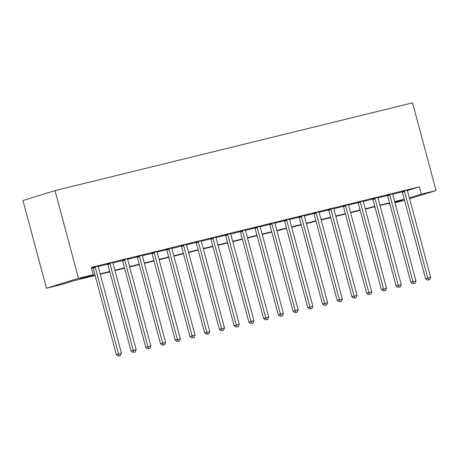 <?xml version="1.0" encoding="UTF-8"?>
<svg xmlns="http://www.w3.org/2000/svg" width="459" height="459" viewBox="0 0 459 459"><rect width="100%" height="100%" fill="white"/><g stroke="black" fill="none" stroke-linecap="round" stroke-linejoin="round"><path stroke-width="0.69" d="M95.111 275.463L74.174 280.604L61.179 284.614L46.451 288.229L22.95 200.526L55.011 190.623L412.549 102.856L436.05 190.56L421.322 194.174L419.365 186.87L91.278 267.408L93.24 274.717L80.239 278.728L95.013 275.102M404.545 200.29L394.975 202.677M389.829 203.939L389.261 204.077L389.823 203.905M389.054 203.308L389.261 204.077M91.484 268.176L93.028 267.798M98.215 266.524L107.75 264.183M112.937 262.909L122.478 260.569M127.665 259.295L137.201 256.954M142.388 255.68L151.929 253.339M157.116 252.066L166.651 249.725M171.844 248.451L181.38 246.11M186.566 244.836L196.102 242.495M201.294 241.222L210.83 238.881M216.017 237.607L225.558 235.266M230.745 233.992L240.281 231.652M245.467 230.378L255.009 228.037M260.196 226.763L269.731 224.422M274.918 223.149L284.46 220.808M289.646 219.534L299.182 217.193M304.374 215.919L313.91 213.578M319.097 212.305L328.633 209.964M333.825 208.69L343.361 206.349M348.547 205.075L358.089 202.735M363.276 201.461L372.811 199.12M377.998 197.846L387.539 195.505M392.726 194.232L402.262 191.891M407.443 190.548L419.365 186.87M407.437 190.181L402.044 191.518M392.709 193.796L387.316 195.132M377.986 197.41L372.588 198.747M363.258 201.025L357.865 202.362M348.536 204.639L343.137 205.976M333.808 208.254L328.414 209.591M319.085 211.869L313.686 213.206M304.357 215.483L298.964 216.82M289.635 219.098L284.236 220.435M274.907 222.713L269.513 224.049M260.178 226.327L254.785 227.664M245.456 229.942L240.057 231.279M230.728 233.556L225.335 234.899M216.005 237.171L210.606 238.514M201.277 240.786L195.884 242.128M186.555 244.4L181.156 245.743M171.827 248.015L166.433 249.357M157.104 251.63L151.705 252.972M142.376 255.244L136.983 256.587M127.648 258.859L122.255 260.201M112.925 262.473L107.526 263.816M98.197 266.088L91.37 267.752M91.381 267.781L92.804 267.431M93.24 274.717L78.512 278.332L55.011 190.623M78.512 278.332L46.451 288.229M394.889 202.344L402.262 200.067L394.769 201.903M389.622 203.165L380.046 205.517M374.9 206.779L365.318 209.132M360.172 210.394L350.59 212.746M345.449 214.009L335.868 216.361M330.721 217.623L321.139 219.976M315.993 221.238L306.417 223.59M301.27 224.853L291.689 227.205M286.542 228.473L276.966 230.82M271.82 232.088L262.238 234.434M257.092 235.702L247.516 238.049M242.369 239.317L232.788 241.663M227.641 242.931L218.059 245.278M212.919 246.546L203.337 248.898M198.19 250.161L188.609 252.513M183.462 253.775L173.886 256.128M168.74 257.39L159.158 259.742M154.012 261.005L144.436 263.357M139.289 264.619L129.708 266.972M124.561 268.234L114.985 270.586M109.839 271.848L100.257 274.201M409.612 198.73L436.05 190.56M409.382 197.863L421.322 194.174M100.16 273.839L109.741 271.487M114.888 270.225L124.464 267.872M129.61 266.61L139.192 264.258M144.338 262.996L153.914 260.643M159.061 259.381L168.642 257.029M173.789 255.766L183.371 253.414M188.511 252.152L198.093 249.799M203.239 248.537L212.821 246.185M217.968 244.922L227.544 242.57M232.69 241.308L242.272 238.955M247.418 237.693L256.994 235.341M262.141 234.079L271.722 231.726M276.869 230.464L286.445 228.112M291.591 226.844L301.173 224.497M306.319 223.229L315.901 220.882M321.042 219.614L330.623 217.268M335.77 216L345.352 213.653M350.498 212.385L360.074 210.038M365.221 208.77L374.802 206.418M379.949 205.156L389.525 202.803M394.671 201.541L404.253 199.189M404.551 191.546L402.382 192.212L425.568 278.751L427.736 278.085L404.551 191.546A1.515 1.211 72.8 0 0 404.316 191.019L404.207 190.852M428.482 279.967L429.658 279.68L428.482 279.967L427.736 278.085L430.68 277.362L407.494 190.824A1.515 1.211 72.8 0 1 407.431 190.256L407.443 190.055M402.382 192.212A1.515 1.211 72.8 0 0 402.153 191.69L401.975 191.42M425.568 278.751L427.61 280.237M429.658 279.68L430.68 277.362M389.823 195.161L387.654 195.827L410.845 282.365L413.008 281.7L389.823 195.161A1.515 1.211 72.8 0 0 389.593 194.633L389.484 194.467M413.754 283.582L414.93 283.295L413.754 283.582L413.008 281.7L415.957 280.977L392.766 194.438A1.515 1.211 72.8 0 1 392.709 193.87L392.72 193.669M387.654 195.827A1.515 1.211 72.8 0 0 387.425 195.304L387.253 195.035M410.845 282.365L412.888 283.851M414.93 283.295L415.957 280.977M375.101 198.776L372.932 199.441L396.117 285.98L398.286 285.314L375.101 198.776A1.515 1.211 72.8 0 0 374.865 198.248L374.756 198.081M399.026 287.196L400.208 286.909L399.026 287.196L398.286 285.314L401.229 284.591L378.044 198.053A1.515 1.211 72.8 0 1 377.981 197.485L377.992 197.284M372.932 199.441A1.515 1.211 72.8 0 0 372.702 198.919L372.524 198.649M396.117 285.98L398.16 287.466M400.208 286.909L401.229 284.591M360.372 202.39L358.204 203.056L381.395 289.595L383.558 288.929L360.372 202.39A1.515 1.211 72.8 0 0 360.143 201.862L360.034 201.696M384.303 290.811L385.48 290.524L384.303 290.811L383.558 288.929L386.507 288.206L363.316 201.667A1.515 1.211 72.8 0 1 363.258 201.099L363.264 200.899M358.204 203.056A1.515 1.211 72.8 0 0 357.974 202.534L357.802 202.264M381.395 289.595L383.437 291.081M385.48 290.524L386.507 288.206M345.644 206.005L343.481 206.67L366.666 293.209L368.835 292.544L345.644 206.005A1.515 1.211 72.8 0 0 345.415 205.477L345.306 205.311M369.575 294.426L370.757 294.139L369.575 294.426L368.835 292.544L371.779 291.821L348.593 205.282A1.515 1.211 72.8 0 1 348.53 204.714L348.542 204.513M343.481 206.67A1.515 1.211 72.8 0 0 343.246 206.148L343.074 205.879M366.666 293.209L368.709 294.695M370.757 294.139L371.779 291.821M330.922 209.62L328.753 210.285L351.944 296.824L354.107 296.158L330.922 209.62A1.515 1.211 72.8 0 0 330.692 209.092L330.578 208.925M354.853 298.04L356.029 297.753L354.853 298.04L354.107 296.158L357.056 295.435L333.865 208.897A1.515 1.211 72.8 0 1 333.808 208.329L333.813 208.128M328.753 210.285A1.515 1.211 72.8 0 0 328.524 209.763L328.346 209.493M351.944 296.824L353.987 298.31M356.029 297.753L357.056 295.435M316.194 213.234L314.031 213.905L337.216 300.438L339.385 299.773L316.194 213.234A1.515 1.211 72.8 0 0 315.964 212.706L315.855 212.54M340.125 301.655L341.307 301.368L340.125 301.655L339.385 299.773L342.328 299.05L319.143 212.511A1.515 1.211 72.8 0 1 319.08 211.943L319.091 211.742M314.031 213.905A1.515 1.211 72.8 0 0 313.795 213.378L313.623 213.108M337.216 300.438L339.258 301.924M341.307 301.368L342.328 299.05M301.471 216.849L299.302 217.52L322.493 304.053L324.656 303.388L301.471 216.849A1.515 1.211 72.8 0 0 301.236 216.321L301.127 216.155M325.402 305.269L326.579 304.983L325.402 305.269L324.656 303.388L327.6 302.665L304.415 216.126A1.515 1.211 72.8 0 1 304.351 215.558L304.363 215.357M299.302 217.52A1.515 1.211 72.8 0 0 299.073 216.992L298.895 216.723M322.493 304.053L324.536 305.539M326.579 304.983L327.6 302.665M286.743 220.463L284.58 221.135L307.765 307.668L309.934 307.002L286.743 220.463A1.515 1.211 72.8 0 0 286.514 219.941L286.405 219.769M310.674 308.884L311.85 308.597L310.674 308.884L309.934 307.002L312.877 306.279L289.686 219.741A1.515 1.211 72.8 0 1 289.629 219.172L289.64 218.972M284.58 221.135A1.515 1.211 72.8 0 0 284.345 220.607L284.173 220.337M307.765 307.668L309.808 309.154M311.85 308.597L312.877 306.279M272.021 224.078L269.852 224.749L293.037 311.282L295.206 310.617L272.021 224.078A1.515 1.211 72.8 0 0 271.785 223.556L271.676 223.384M295.952 312.499L297.128 312.212L295.952 312.499L295.206 310.617L298.149 309.894L274.964 223.355A1.515 1.211 72.8 0 1 274.901 222.787L274.912 222.586M269.852 224.749A1.515 1.211 72.8 0 0 269.622 224.221L269.444 223.952M293.037 311.282L295.08 312.768M297.128 312.212L298.149 309.894M257.292 227.693L255.124 228.364L278.315 314.897L280.478 314.231L257.292 227.693A1.515 1.211 72.8 0 0 257.063 227.171L256.954 226.998M281.224 316.113L282.4 315.826L281.224 316.113L280.478 314.231L283.427 313.508L260.236 226.97A1.515 1.211 72.8 0 1 260.178 226.402L260.19 226.201M255.124 228.364A1.515 1.211 72.8 0 0 254.894 227.836L254.722 227.566M278.315 314.897L280.357 316.383M282.4 315.826L283.427 313.508M242.564 231.307L240.401 231.979L263.586 318.512L265.755 317.846L242.564 231.307A1.515 1.211 72.8 0 0 242.335 230.785L242.226 230.613M266.495 319.728L267.677 319.441L266.495 319.728L265.755 317.846L268.699 317.123L245.513 230.584A1.515 1.211 72.8 0 1 245.45 230.016L245.462 229.816M240.401 231.979A1.515 1.211 72.8 0 0 240.172 231.451L239.994 231.181M263.586 318.512L265.629 319.998M267.677 319.441L268.699 317.123M227.842 234.922L225.673 235.593L248.864 322.132L251.027 321.461L227.842 234.922A1.515 1.211 72.8 0 0 227.612 234.4L227.498 234.228M251.773 323.343L252.949 323.056L251.773 323.343L251.027 321.461L253.976 320.738L230.785 234.199A1.515 1.211 72.8 0 1 230.728 233.631L230.734 233.43M225.673 235.593A1.515 1.211 72.8 0 0 225.444 235.065L225.271 234.796M248.864 322.132L250.907 323.612M252.949 323.056L253.976 320.738M213.114 238.537L210.951 239.208L234.136 325.747L236.305 325.075L213.114 238.537A1.515 1.211 72.8 0 0 212.884 238.014L212.775 237.842M237.045 326.957L238.227 326.67L237.045 326.957L236.305 325.075L239.248 324.352L216.063 237.814A1.515 1.211 72.8 0 1 216 237.246L216.011 237.051M210.951 239.208A1.515 1.211 72.8 0 0 210.715 238.68L210.543 238.41M234.136 325.747L236.178 327.227M238.227 326.67L239.248 324.352M198.391 242.151L196.222 242.822L219.413 329.361L221.577 328.69L198.391 242.151A1.515 1.211 72.8 0 0 198.156 241.629L198.047 241.457M222.322 330.572L223.499 330.285L222.322 330.572L221.577 328.69L224.526 327.967L201.335 241.428A1.515 1.211 72.8 0 1 201.272 240.86L201.283 240.665M196.222 242.822A1.515 1.211 72.8 0 0 195.993 242.295L195.815 242.025M219.413 329.361L221.456 330.841M223.499 330.285L224.526 327.967M183.663 245.766L181.5 246.437L204.685 332.976L206.854 332.305L183.663 245.766A1.515 1.211 72.8 0 0 183.434 245.244L183.325 245.072M207.594 334.186L208.77 333.9L207.594 334.186L206.854 332.305L209.797 331.582L186.612 245.043A1.515 1.211 72.8 0 1 186.549 244.475L186.561 244.28M181.5 246.437A1.515 1.211 72.8 0 0 181.265 245.909L181.093 245.64M204.685 332.976L206.728 334.456M208.77 333.9L209.797 331.582M168.941 249.38L166.772 250.052L189.963 336.59L192.126 335.919L168.941 249.38A1.515 1.211 72.8 0 0 168.705 248.858L168.596 248.686M192.872 337.801L194.048 337.514L192.872 337.801L192.126 335.919L195.069 335.196L171.884 248.658A1.515 1.211 72.8 0 1 171.821 248.089L171.832 247.894M166.772 250.052A1.515 1.211 72.8 0 0 166.542 249.524L166.365 249.254M189.963 336.59L192.005 338.071M194.048 337.514L195.069 335.196M154.213 252.995L152.049 253.666L175.235 340.205L177.403 339.534L154.213 252.995A1.515 1.211 72.8 0 0 153.983 252.473L153.874 252.301M178.144 341.416L179.32 341.129L178.144 341.416L177.403 339.534L180.347 338.811L157.156 252.272A1.515 1.211 72.8 0 1 157.098 251.704L157.11 251.509M152.049 253.666A1.515 1.211 72.8 0 0 151.814 253.138L151.642 252.869M175.235 340.205L177.277 341.685M179.32 341.129L180.347 338.811M139.49 256.61L137.321 257.281L160.507 343.82L162.675 343.148L139.49 256.61A1.515 1.211 72.8 0 0 139.255 256.088L139.146 255.915M163.421 345.03L164.597 344.743L163.421 345.03L162.675 343.148L165.619 342.425L142.433 255.887A1.515 1.211 72.8 0 1 142.37 255.319L142.382 255.124M137.321 257.281A1.515 1.211 72.8 0 0 137.092 256.753L136.914 256.483M160.507 343.82L162.549 345.3M164.597 344.743L165.619 342.425M124.762 260.224L122.593 260.896L145.784 347.434L147.947 346.763L124.762 260.224A1.515 1.211 72.8 0 0 124.532 259.702L124.423 259.53M148.693 348.651L149.869 348.358L148.693 348.651L147.947 346.763L150.896 346.04L127.705 259.501A1.515 1.211 72.8 0 1 127.648 258.939L127.659 258.738M122.593 260.896A1.515 1.211 72.8 0 0 122.364 260.368L122.192 260.098M145.784 347.434L147.827 348.915M149.869 348.358L150.896 346.04M110.034 263.839L107.871 264.51L131.056 351.049L133.225 350.378L110.034 263.839A1.515 1.211 72.8 0 0 109.804 263.317L109.695 263.145M133.965 352.265L135.147 351.973L133.965 352.265L133.225 350.378L136.168 349.655L112.983 263.116A1.515 1.211 72.8 0 1 112.92 262.554L112.931 262.353M107.871 264.51A1.515 1.211 72.8 0 0 107.641 263.982L107.463 263.713M131.056 351.049L133.099 352.529M135.147 351.973L136.168 349.655M95.311 267.454L93.143 268.125L116.334 354.664L118.497 353.992L95.311 267.454A1.515 1.211 72.8 0 0 95.082 266.931L94.967 266.759M119.242 355.88L120.419 355.587L119.242 355.88L118.497 353.992L121.446 353.269L98.255 266.731A1.515 1.211 72.8 0 1 98.197 266.168L98.203 265.968M93.143 268.125A1.515 1.211 72.8 0 0 92.913 267.597L92.741 267.327M116.334 354.664L118.376 356.144M120.419 355.587L121.446 353.269M404.316 191.019L402.153 191.69M389.593 194.633L387.425 195.304M374.865 198.248L372.702 198.919M360.143 201.862L357.974 202.534M345.415 205.477L343.246 206.148M330.692 209.092L328.524 209.763M315.964 212.706L313.795 213.378M301.236 216.321L299.073 216.992M286.514 219.941L284.345 220.607M271.785 223.556L269.622 224.221M257.063 227.171L254.894 227.836M242.335 230.785L240.172 231.451M227.612 234.4L225.444 235.065M212.884 238.014L210.715 238.68M198.156 241.629L195.993 242.295M183.434 245.244L181.265 245.909M168.705 248.858L166.542 249.524M153.983 252.473L151.814 253.138M139.255 256.088L137.092 256.753M124.532 259.702L122.364 260.368M109.804 263.317L107.641 263.982M95.082 266.931L92.913 267.597"/></g></svg>
